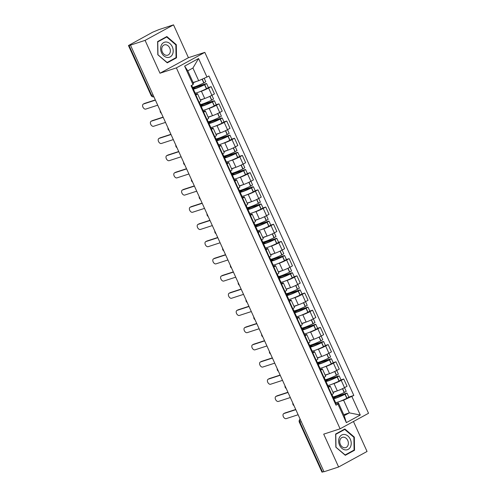 <?xml version="1.0" encoding="UTF-8"?>
<svg xmlns="http://www.w3.org/2000/svg" width="497" height="497" viewBox="0 0 497 497"><rect width="100%" height="100%" fill="white"/><g stroke="black" fill="none" stroke-linecap="round" stroke-linejoin="round"><path stroke-width="0.75" d="M173.528 24.85L145.087 40.375L130.469 45.14L323.988 471.759L338.612 466.994L323.709 434.142L340.097 428.805L368.538 413.28L204.814 52.359L188.431 57.702L173.528 24.85L158.91 29.615L152.672 32.193L128.462 45.531L129.021 45.432L151.672 95.368A2.429 1.876 71.9 0 0 153.908 96.822A2.429 2.429 0 0 1 151.113 95.467L153.051 94.921M338.612 466.994L367.053 451.469L353.46 421.506M145.087 40.375L159.991 73.227L176.379 67.884L340.097 428.805M130.469 45.14L129.021 45.432M323.92 471.603L321.988 472.15L299.337 422.214L299.89 422.115L322.541 472.051M332.947 392.263L337.326 390.835A5.591 0.509 -24.4 0 0 344.52 387.654L347.049 386.268L343.75 378.994L341.222 380.379A5.591 0.509 155.6 0 1 334.027 383.56L331.984 384.224M328.455 387.343L331.754 394.624A5.591 0.509 -24.4 0 0 333.462 393.413L330.163 386.138A5.591 0.509 155.6 0 1 328.455 387.343L328.02 387.585M331.754 394.624L331.319 394.86M341.01 379.888L343.75 378.994M328.026 386.647L328.89 386.368A5.591 0.509 155.6 0 1 330.163 386.138M328.393 385.399L327.579 385.66M325.144 375.067L329.53 373.638A5.591 0.509 -24.4 0 0 336.724 370.458L339.252 369.072L335.947 361.797L333.419 363.177A5.591 0.509 155.6 0 1 326.225 366.364L324.181 367.028M323.522 377.664L323.951 377.422A5.591 0.509 -24.4 0 0 325.665 376.217L322.367 368.942A5.591 0.509 155.6 0 1 320.652 370.147L320.217 370.383M333.214 362.692L335.947 361.797M320.223 369.451L321.087 369.172A5.591 0.509 155.6 0 1 322.367 368.942M320.59 368.196L319.776 368.463M317.341 357.871L321.727 356.442A5.591 0.509 -24.4 0 0 328.921 353.255L331.449 351.876L328.15 344.601L325.622 345.98A5.591 0.509 155.6 0 1 318.428 349.167L316.378 349.832M315.719 360.462L316.154 360.226A5.591 0.509 -24.4 0 0 317.863 359.02L314.564 351.746A5.591 0.509 155.6 0 1 312.849 352.951L312.42 353.187M325.411 345.496L328.15 344.601M312.42 352.255L313.284 351.969A5.591 0.509 155.6 0 1 314.564 351.746M312.793 351L311.973 351.267M309.544 340.675L313.924 339.246A5.591 0.509 -24.4 0 0 321.118 336.059L323.646 334.68L320.348 327.405L317.819 328.784A5.591 0.509 155.6 0 1 310.625 331.971L308.581 332.636M307.916 343.265L308.351 343.029A5.591 0.509 -24.4 0 0 310.06 341.824L306.761 334.549A5.591 0.509 155.6 0 1 305.052 335.755L304.618 335.991M317.608 328.3L320.348 327.405M304.624 335.059L305.481 334.773A5.591 0.509 155.6 0 1 306.761 334.549M304.99 333.804L304.176 334.071M301.741 323.479L306.121 322.05A5.591 0.509 -24.4 0 0 313.315 318.863L315.85 317.484L312.545 310.209L310.016 311.588A5.591 0.509 155.6 0 1 302.822 314.769L300.778 315.44M300.113 326.069L300.548 325.833A5.591 0.509 -24.4 0 0 302.263 324.628L298.958 317.347A5.591 0.509 155.6 0 1 297.249 318.558L296.815 318.794M309.811 311.097L312.545 310.209M296.821 317.856L297.684 317.577A5.591 0.509 155.6 0 1 298.958 317.347M297.187 316.608L296.374 316.875M293.938 306.276L298.324 304.847A5.591 0.509 -24.4 0 0 305.518 301.667L308.047 300.287L304.748 293.013L302.219 294.392A5.591 0.509 155.6 0 1 295.025 297.573L292.975 298.243M292.317 308.873L292.745 308.637A5.591 0.509 -24.4 0 0 294.46 307.426L291.161 300.151A5.591 0.509 155.6 0 1 289.447 301.362L289.012 301.598M302.008 293.901L304.748 293.013M289.018 300.66L289.881 300.381A5.591 0.509 155.6 0 1 291.161 300.151M289.391 299.411L288.571 299.679M286.135 289.08L290.521 287.651A5.591 0.509 -24.4 0 0 297.715 284.47L300.244 283.091L296.945 275.81L294.417 277.196A5.591 0.509 155.6 0 1 287.223 280.376L285.179 281.041M284.514 291.677L284.949 291.441A5.591 0.509 -24.4 0 0 286.657 290.229L283.358 282.955A5.591 0.509 155.6 0 1 281.65 284.166L281.215 284.402M294.205 276.705L296.945 275.81M281.215 283.464L282.079 283.184A5.591 0.509 155.6 0 1 283.358 282.955M281.588 282.215L280.774 282.482M278.339 271.884L282.718 270.455A5.591 0.509 -24.4 0 0 289.913 267.274L292.441 265.889L289.142 258.614L286.614 259.999A5.591 0.509 155.6 0 1 279.42 263.18L277.376 263.845M276.711 274.481L277.146 274.245A5.591 0.509 -24.4 0 0 278.86 273.033L275.555 265.758A5.591 0.509 155.6 0 1 273.847 266.964L273.412 267.2M286.409 259.509L289.142 258.614M273.418 266.268L274.282 265.988A5.591 0.509 155.6 0 1 275.555 265.758M273.785 265.019L272.971 265.28M270.536 254.688L274.922 253.259A5.591 0.509 -24.4 0 0 282.116 250.078L284.644 248.693L281.345 241.418L278.811 242.797A5.591 0.509 155.6 0 1 271.617 245.984L269.573 246.649M268.914 257.278L269.343 257.042A5.591 0.509 -24.4 0 0 271.058 255.837L267.759 248.562A5.591 0.509 155.6 0 1 266.044 249.767L265.609 250.003M278.606 242.312L281.345 241.418M265.615 249.072L266.479 248.792A5.591 0.509 155.6 0 1 267.759 248.562M265.988 247.817L265.168 248.084M262.733 237.491L267.119 236.063A5.591 0.509 -24.4 0 0 274.313 232.876L276.841 231.496L273.543 224.222L271.014 225.601A5.591 0.509 155.6 0 1 263.82 228.788L261.776 229.452M261.111 240.082L261.546 239.846A5.591 0.509 -24.4 0 0 263.255 238.641L259.956 231.366A5.591 0.509 155.6 0 1 258.241 232.571L257.813 232.807M270.803 225.116L273.543 224.222M257.813 231.875L258.676 231.59A5.591 0.509 155.6 0 1 259.956 231.366M258.185 230.62L257.371 230.888M254.936 220.295L259.316 218.866A5.591 0.509 -24.4 0 0 266.51 215.679L269.039 214.3L265.74 207.025L263.211 208.405A5.591 0.509 155.6 0 1 256.017 211.592L253.973 212.256M253.308 222.886L253.743 222.65A5.591 0.509 -24.4 0 0 255.458 221.445L252.153 214.17A5.591 0.509 155.6 0 1 250.445 215.375L250.01 215.611M263 207.92L265.74 207.025M250.016 214.679L250.879 214.393A5.591 0.509 155.6 0 1 252.153 214.17M250.382 213.424L249.569 213.691M247.133 203.099L251.519 201.67A5.591 0.509 -24.4 0 0 258.713 198.483L261.242 197.104L257.937 189.829L255.408 191.208A5.591 0.509 155.6 0 1 248.214 194.389L246.17 195.06M245.512 205.69L245.94 205.454A5.591 0.509 -24.4 0 0 247.655 204.248L244.356 196.967A5.591 0.509 155.6 0 1 242.642 198.179L242.207 198.415M255.203 190.718L257.937 189.829M242.213 197.477L243.076 197.197A5.591 0.509 155.6 0 1 244.356 196.967M242.586 196.228L241.766 196.495M239.33 185.897L243.716 184.468A5.591 0.509 -24.4 0 0 250.91 181.287L253.439 179.908L250.14 172.633L247.612 174.012A5.591 0.509 155.6 0 1 240.418 177.193L238.367 177.864M237.709 188.493L238.144 188.257A5.591 0.509 -24.4 0 0 239.852 187.046L236.553 179.771A5.591 0.509 155.6 0 1 234.839 180.983L234.41 181.219M247.4 173.521L250.14 172.633M234.41 180.281L235.274 180.001A5.591 0.509 155.6 0 1 236.553 179.771M234.783 179.032L233.963 179.299M231.534 168.7L235.913 167.272A5.591 0.509 -24.4 0 0 243.108 164.091L245.636 162.712L242.337 155.431L239.809 156.816A5.591 0.509 155.6 0 1 232.615 159.997L230.571 160.661M229.906 171.297L230.341 171.061A5.591 0.509 -24.4 0 0 232.056 169.85L228.75 162.575A5.591 0.509 155.6 0 1 227.042 163.786L226.607 164.022M239.597 156.325L242.337 155.431M226.613 163.084L227.477 162.805A5.591 0.509 155.6 0 1 228.75 162.575M226.98 161.836L226.166 162.103M223.731 151.504L228.117 150.075A5.591 0.509 -24.4 0 0 235.311 146.895L237.839 145.509L234.534 138.234L232.006 139.614A5.591 0.509 155.6 0 1 224.812 142.801L222.768 143.465M222.109 154.101L222.538 153.865A5.591 0.509 -24.4 0 0 224.253 152.654L220.954 145.379A5.591 0.509 155.6 0 1 219.239 146.584L218.804 146.82M231.801 139.129L234.534 138.234M218.81 145.888L219.674 145.609A5.591 0.509 155.6 0 1 220.954 145.379M219.183 144.639L218.363 144.9M215.928 134.308L220.314 132.879A5.591 0.509 -24.4 0 0 227.508 129.692L230.036 128.313L226.738 121.038L224.209 122.417A5.591 0.509 155.6 0 1 217.015 125.604L214.965 126.269M214.306 136.899L214.741 136.663A5.591 0.509 -24.4 0 0 216.45 135.457L213.151 128.183A5.591 0.509 155.6 0 1 211.436 129.388L211.008 129.624M223.998 121.933L226.738 121.038M211.008 128.692L211.871 128.406A5.591 0.509 155.6 0 1 213.151 128.183M211.38 127.437L210.56 127.704M208.131 117.112L212.511 115.683A5.591 0.509 -24.4 0 0 219.705 112.496L222.234 111.117L218.935 103.842L216.406 105.221A5.591 0.509 155.6 0 1 209.212 108.408L207.168 109.073M206.503 119.702L206.938 119.466A5.591 0.509 -24.4 0 0 208.647 118.261L205.348 110.986A5.591 0.509 155.6 0 1 203.64 112.192L203.205 112.428M216.195 104.737L218.935 103.842M203.211 111.496L204.074 111.21A5.591 0.509 155.6 0 1 205.348 110.986M203.577 110.241L202.764 110.508M200.328 99.916L204.714 98.487A5.591 0.509 -24.4 0 0 211.908 95.3L214.437 93.921L211.132 86.646L208.603 88.025A5.591 0.509 155.6 0 1 201.409 91.212L199.365 91.877M198.707 102.506L199.135 102.27A5.591 0.509 -24.4 0 0 200.85 101.065L197.551 93.79A5.591 0.509 155.6 0 1 195.837 94.995L195.402 95.231M208.398 87.54L211.132 86.646M195.408 94.293L196.272 94.014A5.591 0.509 155.6 0 1 197.551 93.79M195.775 93.045L194.961 93.312M343.756 414.678L349.341 412.858L343.595 400.184L339.78 401.421M336.196 402.595L335.376 402.862M335.823 403.844L338.451 402.986L344.204 415.666L349.341 412.858L360.282 415.032L346.353 422.636L337.954 404.117L338.451 402.986M193.084 82.533L198.676 80.713L192.923 68.033L187.785 70.841L193.532 83.521L193.035 84.645L191.084 85.714L336.003 405.179L337.954 404.117M193.035 84.645L184.629 66.126L198.564 58.522L206.963 77.047L198.676 80.713M343.595 400.184L353.827 395.45L208.914 75.979L206.963 77.047M351.882 396.513L360.282 415.032M204.814 52.359L176.379 67.884M335.637 434.03L335.842 447.188L345.291 455.308L354.529 450.263L354.324 437.105L344.875 428.986L335.637 434.03M188.431 57.702L159.991 73.227M157.617 41.58L157.822 54.745L167.265 62.858L176.503 57.814L176.298 44.655L166.855 36.542L157.617 41.58M348.813 397.084L353.827 395.45M346.353 422.636L344.204 415.666M192.923 68.033L198.564 58.522M187.785 70.841L184.629 66.126M353.833 437.261L354.324 437.105M352.503 450.922L354.529 450.263M175.814 44.817L176.298 44.655M174.484 58.472L176.503 57.814M284.601 413.175A2.796 1.758 61.4 0 1 284.775 413.057A2.796 1.758 61.4 0 1 284.961 412.976L283.886 413.566A2.796 1.758 -118.6 0 0 283.694 413.647A2.796 1.758 -118.6 0 0 283.414 416.797A2.796 1.758 -118.6 0 0 286.185 418.636L298.125 414.746M333.785 400.296A9.238 0.839 -24.4 0 0 334.046 399.917A9.238 0.839 -24.4 0 0 333.586 399.861M334.046 399.917L335.866 403.943A9.238 0.839 155.6 0 1 335.612 404.322M333.052 398.675L333.723 398.451A9.238 0.839 -24.4 0 0 333.717 398.544A9.238 0.839 -24.4 0 0 345.017 394.295L347.005 393.096L346.303 393.22L333.462 397.407L333.214 396.854M347.005 393.096L348.832 397.122L346.844 398.314A9.238 0.839 155.6 0 1 335.543 402.57L333.717 398.544M344.533 387.648L346.204 391.332L344.222 392.531A9.238 0.839 155.6 0 1 332.915 396.78L331.903 394.537M333.071 397.774L345.222 393.81L344.527 394.369A7.66 0.696 155.6 0 1 335.158 397.892A7.66 0.696 155.6 0 1 335.214 397.73L335.32 397.954M295.827 409.671L283.886 413.566M331.661 394.668L333.245 398.153A9.238 0.839 155.6 0 1 332.99 398.532M337.003 390.94A9.238 0.839 155.6 0 1 333.021 392.437M335.214 397.73L333.114 398.414M295.734 409.466L284.961 412.976M333.015 397.65L333.462 397.407M350.447 446.927A7.902 6.101 71.9 0 0 347.975 436.062A7.902 6.101 71.9 0 0 339.426 437.459A7.902 6.101 71.9 0 0 341.893 448.325A7.902 6.101 71.9 0 0 350.447 446.927M347.838 445.716A5.411 4.175 71.9 0 0 347.266 439.572A5.411 4.175 71.9 0 0 342.39 437.335A5.411 4.175 71.9 0 0 340.296 439.236A5.411 4.175 71.9 0 0 340.861 445.38A5.411 4.175 71.9 0 0 345.744 447.617A5.411 4.175 71.9 0 0 347.838 445.716M335.984 447.083L335.786 434.328L344.738 429.445L353.889 437.31L354.088 450.058L345.135 454.941L335.842 447.126M343.005 430.004L344.738 429.445M172.422 54.484A7.902 6.101 71.9 0 0 169.955 43.618A7.902 6.101 71.9 0 0 161.401 45.01A7.902 6.101 71.9 0 0 163.873 55.875A7.902 6.101 71.9 0 0 172.422 54.484M169.819 53.272A5.411 4.175 71.9 0 0 169.247 47.122A5.411 4.175 71.9 0 0 164.37 44.885A5.411 4.175 71.9 0 0 162.27 46.786A5.411 4.175 71.9 0 0 162.842 52.937A5.411 4.175 71.9 0 0 167.719 55.173A5.411 4.175 71.9 0 0 169.819 53.272M157.959 54.633L157.76 41.885L166.712 36.995L175.863 44.86L176.062 57.609L167.11 62.498L157.822 54.676M164.985 37.561L166.712 36.995M276.804 395.979A2.796 1.758 61.4 0 1 276.972 395.861A2.796 1.758 61.4 0 1 277.164 395.78L276.083 396.37A2.796 1.758 -118.6 0 0 275.897 396.451A2.796 1.758 -118.6 0 0 275.618 399.6A2.796 1.758 -118.6 0 0 278.388 401.439L290.329 397.544M325.989 383.1A9.238 0.839 -24.4 0 0 326.243 382.721A9.238 0.839 -24.4 0 0 325.79 382.665M326.243 382.721L328.07 386.747A9.238 0.839 155.6 0 1 327.815 387.126M325.249 381.472L325.92 381.255A9.238 0.839 -24.4 0 0 325.92 381.348A9.238 0.839 -24.4 0 0 337.221 377.099L339.202 375.9L338.5 376.024L325.659 380.211L325.411 379.658M339.202 375.9L341.029 379.925L339.041 381.118A9.238 0.839 155.6 0 1 327.74 385.368L325.92 381.348M333.419 363.177L338.401 374.135L336.419 375.334A9.238 0.839 155.6 0 1 325.119 379.584L324.1 377.341M325.268 380.578L337.426 376.614L336.724 377.173A7.66 0.696 155.6 0 1 327.355 380.696A7.66 0.696 155.6 0 1 327.417 380.534L327.517 380.758M288.024 392.475L276.083 396.37M323.864 377.471L325.442 380.957A9.238 0.839 155.6 0 1 325.187 381.336M329.2 373.744A9.238 0.839 155.6 0 1 325.224 375.241M327.417 380.534L325.311 381.218M287.931 392.27L277.164 395.78M325.212 380.453L325.659 380.211M269.001 378.776A2.796 1.758 61.4 0 1 269.175 378.664A2.796 1.758 61.4 0 1 269.362 378.584L268.287 379.174A2.796 1.758 -118.6 0 0 268.094 379.254A2.796 1.758 -118.6 0 0 267.815 382.404A2.796 1.758 -118.6 0 0 270.585 384.243L282.526 380.348M318.186 365.904A9.238 0.839 -24.4 0 0 318.44 365.525A9.238 0.839 -24.4 0 0 317.987 365.463M318.44 365.525L320.267 369.544A9.238 0.839 155.6 0 1 320.012 369.93M317.446 364.276L318.123 364.059A9.238 0.839 -24.4 0 0 318.117 364.152A9.238 0.839 -24.4 0 0 329.418 359.896L331.4 358.704L330.704 358.828L317.863 363.015L317.608 362.462M331.4 358.704L333.226 362.729L331.244 363.922A9.238 0.839 155.6 0 1 319.944 368.171L318.117 364.152M325.622 345.98L330.604 356.939L328.616 358.138A9.238 0.839 155.6 0 1 317.316 362.388L316.297 360.145M317.471 363.375L329.623 359.418L328.921 359.971A7.66 0.696 155.6 0 1 319.552 363.5A7.66 0.696 155.6 0 1 319.614 363.332L319.714 363.562M280.227 375.278L268.287 379.174M316.061 360.275L317.639 363.761A9.238 0.839 155.6 0 1 317.384 364.139M321.404 356.548A9.238 0.839 155.6 0 1 317.421 358.045M319.614 363.332L317.515 364.021M280.134 375.073L269.362 378.584M317.415 363.257L317.863 363.015M261.198 361.58A2.796 1.758 61.4 0 1 261.372 361.468A2.796 1.758 61.4 0 1 261.559 361.387L260.484 361.971A2.796 1.758 -118.6 0 0 260.291 362.058A2.796 1.758 -118.6 0 0 260.012 365.208A2.796 1.758 -118.6 0 0 262.783 367.047L274.723 363.152M310.383 348.708A9.238 0.839 -24.4 0 0 310.644 348.329A9.238 0.839 -24.4 0 0 310.184 348.267M310.644 348.329L312.464 352.348A9.238 0.839 155.6 0 1 312.209 352.733M309.65 347.08L310.321 346.863A9.238 0.839 -24.4 0 0 310.314 346.949A9.238 0.839 -24.4 0 0 321.615 342.7L323.603 341.507L322.901 341.632L310.06 345.819L309.811 345.26M323.603 341.507L325.429 345.527L323.441 346.726A9.238 0.839 155.6 0 1 312.141 350.975L310.314 346.949M317.819 328.784L322.801 339.743L320.813 340.936A9.238 0.839 155.6 0 1 309.513 345.191L308.5 342.949M309.668 346.179L321.82 342.222L321.124 342.775A7.66 0.696 155.6 0 1 311.756 346.297A7.66 0.696 155.6 0 1 311.812 346.136L311.917 346.359M272.424 358.082L260.484 361.971M308.258 343.079L309.842 346.564A9.238 0.839 155.6 0 1 309.588 346.943M313.601 339.352A9.238 0.839 155.6 0 1 309.619 340.849M311.812 346.136L309.712 346.825M272.331 357.877L261.559 361.387M309.612 346.061L310.06 345.819M253.402 344.384A2.796 1.758 61.4 0 1 253.569 344.272A2.796 1.758 61.4 0 1 253.762 344.191L252.681 344.775A2.796 1.758 -118.6 0 0 252.495 344.856A2.796 1.758 -118.6 0 0 252.215 348.012A2.796 1.758 -118.6 0 0 254.98 349.845L266.92 345.955M302.586 331.511A9.238 0.839 -24.4 0 0 302.841 331.132A9.238 0.839 -24.4 0 0 302.387 331.07M302.841 331.132L304.667 335.152A9.238 0.839 155.6 0 1 304.406 335.531M301.847 329.884L302.518 329.666A9.238 0.839 -24.4 0 0 302.511 329.753A9.238 0.839 -24.4 0 0 313.818 325.504L315.8 324.311L315.098 324.435L302.257 328.616L302.008 328.063M315.8 324.311L317.626 328.331L315.638 329.53A9.238 0.839 155.6 0 1 304.338 333.779L302.511 329.753M310.016 311.588L314.999 322.547L313.017 323.74A9.238 0.839 155.6 0 1 301.716 327.989L300.697 325.752M301.865 328.983L314.023 325.019L313.321 325.578A7.66 0.696 155.6 0 1 303.953 329.101A7.66 0.696 155.6 0 1 304.015 328.939L304.114 329.163M264.621 340.886L252.681 344.775M300.461 325.883L302.039 329.368A9.238 0.839 155.6 0 1 301.785 329.747M305.798 322.155A9.238 0.839 155.6 0 1 301.816 323.653M304.015 328.939L301.909 329.623M264.528 340.675L253.762 344.191M301.809 328.865L302.257 328.616M245.599 327.188A2.796 1.758 61.4 0 1 245.773 327.076A2.796 1.758 61.4 0 1 245.959 326.989L244.878 327.579A2.796 1.758 -118.6 0 0 244.692 327.66A2.796 1.758 -118.6 0 0 244.412 330.816A2.796 1.758 -118.6 0 0 247.183 332.648L259.123 328.759M294.783 314.315A9.238 0.839 -24.4 0 0 295.038 313.93A9.238 0.839 -24.4 0 0 294.584 313.874M295.038 313.93L296.864 317.956A9.238 0.839 155.6 0 1 296.61 318.335M294.044 312.688L294.721 312.464A9.238 0.839 -24.4 0 0 294.715 312.557A9.238 0.839 -24.4 0 0 306.015 308.308L307.997 307.109L307.295 307.239L294.46 311.42L294.205 310.867M307.997 307.109L309.824 311.134L307.842 312.333A9.238 0.839 155.6 0 1 296.541 316.583L294.715 312.557M305.525 301.66L307.202 305.344L305.214 306.543A9.238 0.839 155.6 0 1 293.913 310.793L292.895 308.556M294.062 311.787L306.22 307.823L305.518 308.382A7.66 0.696 155.6 0 1 296.15 311.905A7.66 0.696 155.6 0 1 296.212 311.743L296.311 311.967M256.825 323.69L244.878 327.579M292.658 308.687L294.236 312.166A9.238 0.839 155.6 0 1 293.982 312.551M298.001 304.953A9.238 0.839 155.6 0 1 294.019 306.45M296.212 311.743L294.112 312.427M256.725 323.479L245.959 326.989M294.013 311.669L294.46 311.42M237.796 309.991A2.796 1.758 61.4 0 1 237.97 309.873A2.796 1.758 61.4 0 1 238.156 309.793L237.081 310.383A2.796 1.758 -118.6 0 0 236.889 310.463A2.796 1.758 -118.6 0 0 236.609 313.613A2.796 1.758 -118.6 0 0 239.38 315.452L251.32 311.563M286.98 297.113A9.238 0.839 -24.4 0 0 287.235 296.734A9.238 0.839 -24.4 0 0 286.781 296.678M287.235 296.734L289.061 300.76A9.238 0.839 155.6 0 1 288.807 301.139M286.247 295.491L286.918 295.268A9.238 0.839 -24.4 0 0 286.912 295.361A9.238 0.839 -24.4 0 0 298.212 291.112L300.2 289.913L299.498 290.037L286.657 294.224L286.402 293.671M300.2 289.913L302.021 293.938L300.039 295.137A9.238 0.839 155.6 0 1 288.738 299.387L286.912 295.361M297.728 284.464L299.399 288.148L297.411 289.347A9.238 0.839 155.6 0 1 286.11 293.597L285.098 291.36M286.266 294.591L298.417 290.627L297.722 291.186A7.66 0.696 155.6 0 1 288.353 294.709A7.66 0.696 155.6 0 1 288.409 294.547L288.515 294.771M249.022 306.487L237.081 310.383M284.856 291.49L286.44 294.969A9.238 0.839 155.6 0 1 286.185 295.355M290.198 287.757A9.238 0.839 155.6 0 1 286.216 289.254M288.409 294.547L286.309 295.23M248.929 306.282L238.156 309.793M286.21 294.466L286.657 294.224M229.999 292.795A2.796 1.758 61.4 0 1 230.167 292.677A2.796 1.758 61.4 0 1 230.359 292.596L229.279 293.187A2.796 1.758 -118.6 0 0 229.092 293.267A2.796 1.758 -118.6 0 0 228.806 296.417A2.796 1.758 -118.6 0 0 231.577 298.256L243.518 294.367M279.184 279.917A9.238 0.839 -24.4 0 0 279.438 279.538A9.238 0.839 -24.4 0 0 278.985 279.482M279.438 279.538L281.265 283.563A9.238 0.839 155.6 0 1 281.004 283.942M278.444 278.295L279.115 278.072A9.238 0.839 -24.4 0 0 279.109 278.165A9.238 0.839 -24.4 0 0 290.416 273.915L292.398 272.716L291.696 272.841L278.854 277.028L278.606 276.475M292.398 272.716L294.224 276.742L292.236 277.935A9.238 0.839 155.6 0 1 280.935 282.19L279.109 278.165M289.925 267.268L291.596 270.952L289.614 272.151A9.238 0.839 155.6 0 1 278.314 276.4L277.295 274.158M278.463 277.394L290.621 273.431L289.919 273.99A7.66 0.696 155.6 0 1 280.55 277.512A7.66 0.696 155.6 0 1 280.612 277.351L280.712 277.575M241.219 289.291L229.279 293.187M277.059 274.288L278.637 277.773A9.238 0.839 155.6 0 1 278.382 278.152M282.395 270.561A9.238 0.839 155.6 0 1 278.413 272.058M280.612 277.351L278.506 278.034M241.126 289.086L230.359 292.596M278.407 277.27L278.854 277.028M222.196 275.599A2.796 1.758 61.4 0 1 222.364 275.481A2.796 1.758 61.4 0 1 222.557 275.4L221.476 275.99A2.796 1.758 -118.6 0 0 221.289 276.071A2.796 1.758 -118.6 0 0 221.01 279.221A2.796 1.758 -118.6 0 0 223.78 281.06L235.721 277.164M271.381 262.72A9.238 0.839 -24.4 0 0 271.635 262.341A9.238 0.839 -24.4 0 0 271.182 262.286M271.635 262.341L273.462 266.367A9.238 0.839 155.6 0 1 273.207 266.746M270.641 261.093L271.319 260.875A9.238 0.839 -24.4 0 0 271.312 260.968A9.238 0.839 -24.4 0 0 282.613 256.719L284.595 255.52L283.893 255.644L271.058 259.832L270.803 259.279M284.595 255.52L286.421 259.546L284.439 260.739A9.238 0.839 155.6 0 1 273.139 264.988L271.312 260.968M278.811 242.797L283.799 253.756L281.811 254.955A9.238 0.839 155.6 0 1 270.511 259.204L269.492 256.961M270.66 260.198L282.818 256.235L282.116 256.794A7.66 0.696 155.6 0 1 272.747 260.316A7.66 0.696 155.6 0 1 272.81 260.155L272.909 260.378M233.416 272.095L221.476 275.99M269.256 257.092L270.834 260.577A9.238 0.839 155.6 0 1 270.579 260.956M274.599 253.364A9.238 0.839 155.6 0 1 270.616 254.862M272.81 260.155L270.71 260.838M233.323 271.89L222.557 275.4M270.61 260.074L271.058 259.832M214.393 258.397A2.796 1.758 61.4 0 1 214.567 258.285A2.796 1.758 61.4 0 1 214.754 258.204L213.679 258.794A2.796 1.758 -118.6 0 0 213.486 258.875A2.796 1.758 -118.6 0 0 213.207 262.025A2.796 1.758 -118.6 0 0 215.978 263.864L227.918 259.968M263.578 245.524A9.238 0.839 -24.4 0 0 263.832 245.145A9.238 0.839 -24.4 0 0 263.379 245.083M263.832 245.145L265.659 249.165A9.238 0.839 155.6 0 1 265.404 249.55M262.838 243.897L263.516 243.679A9.238 0.839 -24.4 0 0 263.509 243.772A9.238 0.839 -24.4 0 0 274.81 239.517L276.798 238.324L276.096 238.448L263.255 242.635L263 242.082M276.798 238.324L278.618 242.343L276.636 243.542A9.238 0.839 155.6 0 1 265.336 247.792L263.509 243.772M271.014 225.601L275.997 236.56L274.009 237.759A9.238 0.839 155.6 0 1 262.708 242.008L261.695 239.765M262.863 242.996L275.015 239.038L274.319 239.591A7.66 0.696 155.6 0 1 264.951 243.12A7.66 0.696 155.6 0 1 265.007 242.952L265.112 243.182M225.619 254.899L213.679 258.794M261.453 239.896L263.037 243.381A9.238 0.839 155.6 0 1 262.776 243.76M266.796 236.168A9.238 0.839 155.6 0 1 262.814 237.665M265.007 242.952L262.907 243.642M225.526 254.694L214.754 258.204M262.807 242.878L263.255 242.635M206.597 241.2A2.796 1.758 61.4 0 1 206.764 241.088A2.796 1.758 61.4 0 1 206.957 241.008L205.876 241.592A2.796 1.758 -118.6 0 0 205.69 241.672A2.796 1.758 -118.6 0 0 205.404 244.828A2.796 1.758 -118.6 0 0 208.175 246.667L220.115 242.772M255.781 228.328A9.238 0.839 -24.4 0 0 256.036 227.949A9.238 0.839 -24.4 0 0 255.582 227.887M256.036 227.949L257.862 231.969A9.238 0.839 155.6 0 1 257.601 232.354M255.042 226.7L255.713 226.483A9.238 0.839 -24.4 0 0 255.707 226.57A9.238 0.839 -24.4 0 0 267.007 222.321L268.995 221.128L268.293 221.252L255.452 225.439L255.203 224.88M268.995 221.128L270.822 225.147L268.834 226.346A9.238 0.839 155.6 0 1 257.533 230.596L255.707 226.57M263.211 208.405L268.194 219.363L266.212 220.556A9.238 0.839 155.6 0 1 254.911 224.812L253.892 222.569M255.06 225.8L267.218 221.842L266.516 222.395A7.66 0.696 155.6 0 1 257.148 225.918A7.66 0.696 155.6 0 1 257.21 225.756L257.309 225.98M217.816 237.703L205.876 241.592M253.656 222.699L255.234 226.185A9.238 0.839 155.6 0 1 254.98 226.564M258.993 218.972A9.238 0.839 155.6 0 1 255.011 220.469M257.21 225.756L255.104 226.446M217.723 237.498L206.957 241.008M255.004 225.681L255.452 225.439M198.794 224.004A2.796 1.758 61.4 0 1 198.962 223.892A2.796 1.758 61.4 0 1 199.154 223.812L198.073 224.395A2.796 1.758 -118.6 0 0 197.887 224.476A2.796 1.758 -118.6 0 0 197.607 227.632A2.796 1.758 -118.6 0 0 200.378 229.465L212.318 225.576M247.978 211.132A9.238 0.839 -24.4 0 0 248.233 210.747A9.238 0.839 -24.4 0 0 247.779 210.691M248.233 210.747L250.059 214.772A9.238 0.839 155.6 0 1 249.805 215.151M247.239 209.504L247.916 209.287A9.238 0.839 -24.4 0 0 247.91 209.374A9.238 0.839 -24.4 0 0 259.21 205.124L261.192 203.932L260.49 204.056L247.649 208.237L247.4 207.684M261.192 203.932L263.019 207.951L261.037 209.15A9.238 0.839 155.6 0 1 249.73 213.399L247.91 209.374M255.408 191.208L260.391 202.167L258.409 203.36A9.238 0.839 155.6 0 1 247.108 207.609L246.09 205.373M247.257 208.603L259.415 204.64L258.713 205.199A7.66 0.696 155.6 0 1 249.345 208.721A7.66 0.696 155.6 0 1 249.407 208.56L249.506 208.783M210.014 220.506L198.073 224.395M245.853 205.503L247.431 208.988A9.238 0.839 155.6 0 1 247.177 209.367M251.196 201.776A9.238 0.839 155.6 0 1 247.214 203.273M249.407 208.56L247.307 209.243M209.92 220.295L199.154 223.812M247.208 208.485L247.649 208.237M190.991 206.808A2.796 1.758 61.4 0 1 191.165 206.69A2.796 1.758 61.4 0 1 191.351 206.609L190.276 207.199A2.796 1.758 -118.6 0 0 190.084 207.28A2.796 1.758 -118.6 0 0 189.804 210.436A2.796 1.758 -118.6 0 0 192.575 212.269L204.515 208.38M240.175 193.936A9.238 0.839 -24.4 0 0 240.43 193.55A9.238 0.839 -24.4 0 0 239.976 193.495M240.43 193.55L242.256 197.576A9.238 0.839 155.6 0 1 242.002 197.955M239.436 192.308L240.113 192.084A9.238 0.839 -24.4 0 0 240.107 192.177A9.238 0.839 -24.4 0 0 251.407 187.928L253.395 186.729L252.693 186.86L239.852 191.041L239.597 190.488M253.395 186.729L255.216 190.755L253.234 191.954A9.238 0.839 155.6 0 1 241.933 196.203L240.107 192.177M247.612 174.012L252.594 184.965L250.606 186.164A9.238 0.839 155.6 0 1 239.305 190.413L238.293 188.177M239.461 191.407L251.612 187.444L250.917 188.003A7.66 0.696 155.6 0 1 241.548 191.525A7.66 0.696 155.6 0 1 241.604 191.364L241.71 191.587M202.217 203.31L190.276 207.199M238.051 188.307L239.635 191.786A9.238 0.839 155.6 0 1 239.374 192.171M243.393 184.573A9.238 0.839 155.6 0 1 239.411 186.071M241.604 191.364L239.504 192.047M202.124 203.099L191.351 206.609M239.405 191.289L239.852 191.041M183.188 189.612A2.796 1.758 61.4 0 1 183.362 189.494A2.796 1.758 61.4 0 1 183.548 189.413L182.474 190.003A2.796 1.758 -118.6 0 0 182.287 190.084A2.796 1.758 -118.6 0 0 182.001 193.234A2.796 1.758 -118.6 0 0 184.772 195.072L196.713 191.183M232.372 176.733A9.238 0.839 -24.4 0 0 232.633 176.354A9.238 0.839 -24.4 0 0 232.174 176.298M232.633 176.354L234.454 180.38A9.238 0.839 155.6 0 1 234.199 180.759M231.639 175.112L232.31 174.888A9.238 0.839 -24.4 0 0 232.304 174.981A9.238 0.839 -24.4 0 0 243.605 170.732L245.593 169.533L244.891 169.657L232.049 173.844L231.801 173.291M245.593 169.533L247.419 173.559L245.431 174.758A9.238 0.839 155.6 0 1 234.13 179.007L232.304 174.981M243.12 164.085L244.791 167.769L242.809 168.968A9.238 0.839 155.6 0 1 231.503 173.217L230.49 170.98M231.658 174.211L243.81 170.247L243.114 170.806A7.66 0.696 155.6 0 1 233.745 174.329A7.66 0.696 155.6 0 1 233.801 174.167L233.907 174.391M194.414 186.108L182.474 190.003M230.254 171.111L231.832 174.59A9.238 0.839 155.6 0 1 231.577 174.975M235.59 167.377A9.238 0.839 155.6 0 1 231.608 168.874M233.801 174.167L231.701 174.851M194.321 185.903L183.548 189.413M231.602 174.087L232.049 173.844M175.391 172.416A2.796 1.758 61.4 0 1 175.559 172.297A2.796 1.758 61.4 0 1 175.752 172.217L174.671 172.807A2.796 1.758 -118.6 0 0 174.484 172.888A2.796 1.758 -118.6 0 0 174.205 176.037A2.796 1.758 -118.6 0 0 176.975 177.876L188.916 173.981M224.576 159.537A9.238 0.839 -24.4 0 0 224.83 159.158A9.238 0.839 -24.4 0 0 224.377 159.102M224.83 159.158L226.657 163.184A9.238 0.839 155.6 0 1 226.402 163.563M223.836 157.916L224.514 157.692A9.238 0.839 -24.4 0 0 224.507 157.785A9.238 0.839 -24.4 0 0 235.808 153.536L237.79 152.337L237.088 152.461L224.246 156.648L223.998 156.095M237.79 152.337L239.616 156.362L237.634 157.555A9.238 0.839 155.6 0 1 226.328 161.811L224.507 157.785M235.317 146.888L236.988 150.572L235.006 151.771A9.238 0.839 155.6 0 1 223.706 156.021L222.687 153.778M223.855 157.015L236.013 153.051L235.311 153.61A7.66 0.696 155.6 0 1 225.942 157.133A7.66 0.696 155.6 0 1 226.005 156.971L226.104 157.195M186.611 168.912L174.671 172.807M222.451 153.908L224.029 157.394A9.238 0.839 155.6 0 1 223.774 157.773M227.788 150.181A9.238 0.839 155.6 0 1 223.812 151.678M226.005 156.971L223.898 157.655M186.518 168.707L175.752 172.217M223.799 156.89L224.246 156.648M167.588 155.219A2.796 1.758 61.4 0 1 167.762 155.101A2.796 1.758 61.4 0 1 167.949 155.021L166.874 155.611A2.796 1.758 -118.6 0 0 166.681 155.691A2.796 1.758 -118.6 0 0 166.402 158.841A2.796 1.758 -118.6 0 0 169.173 160.68L181.113 156.785M216.773 142.341A9.238 0.839 -24.4 0 0 217.027 141.962A9.238 0.839 -24.4 0 0 216.574 141.906M217.027 141.962L218.854 145.988A9.238 0.839 155.6 0 1 218.599 146.367M216.033 140.713L216.711 140.496A9.238 0.839 -24.4 0 0 216.704 140.589A9.238 0.839 -24.4 0 0 228.005 136.34L229.987 135.141L229.291 135.265L216.45 139.452L216.195 138.899M229.987 135.141L231.813 139.166L229.831 140.359A9.238 0.839 155.6 0 1 218.531 144.608L216.704 140.589M227.52 129.692L229.192 133.376L227.204 134.575A9.238 0.839 155.6 0 1 215.903 138.825L214.89 136.582M216.058 139.819L228.21 135.855L227.508 136.414A7.66 0.696 155.6 0 1 218.146 139.937A7.66 0.696 155.6 0 1 218.202 139.775L218.301 139.999M178.814 151.715L166.874 155.611M214.648 136.712L216.232 140.197A9.238 0.839 155.6 0 1 215.971 140.576M219.991 132.985A9.238 0.839 155.6 0 1 216.009 134.482M218.202 139.775L216.102 140.458M178.721 151.51L167.949 155.021M216.002 139.694L216.45 139.452M159.785 138.017A2.796 1.758 61.4 0 1 159.959 137.905A2.796 1.758 61.4 0 1 160.146 137.824L159.071 138.408A2.796 1.758 -118.6 0 0 158.878 138.495A2.796 1.758 -118.6 0 0 158.599 141.645A2.796 1.758 -118.6 0 0 161.37 143.484L173.31 139.589M208.97 125.145A9.238 0.839 -24.4 0 0 209.231 124.766A9.238 0.839 -24.4 0 0 208.771 124.704M209.231 124.766L211.051 128.785A9.238 0.839 155.6 0 1 210.796 129.17M208.237 123.517L208.908 123.299A9.238 0.839 -24.4 0 0 208.902 123.393A9.238 0.839 -24.4 0 0 220.202 119.137L222.19 117.944L221.488 118.069L208.647 122.256L208.398 121.703M222.19 117.944L224.017 121.964L222.029 123.163A9.238 0.839 155.6 0 1 210.728 127.412L208.902 123.393M219.717 112.49L221.389 116.18L219.407 117.373A9.238 0.839 155.6 0 1 208.1 121.628L207.087 119.386M208.255 122.616L220.407 118.659L219.711 119.212A7.66 0.696 155.6 0 1 210.343 122.734A7.66 0.696 155.6 0 1 210.399 122.573L210.504 122.796M171.011 134.519L159.071 138.408M206.845 119.516L208.429 123.001A9.238 0.839 155.6 0 1 208.175 123.38M212.188 115.789A9.238 0.839 155.6 0 1 208.206 117.286M210.399 122.573L208.299 123.262M170.918 134.314L160.146 137.824M208.2 122.498L208.647 122.256M151.989 120.821A2.796 1.758 61.4 0 1 152.157 120.709A2.796 1.758 61.4 0 1 152.349 120.628L151.268 121.212A2.796 1.758 -118.6 0 0 151.082 121.293A2.796 1.758 -118.6 0 0 150.802 124.449A2.796 1.758 -118.6 0 0 153.573 126.288L165.513 122.392M201.173 107.948A9.238 0.839 -24.4 0 0 201.428 107.569A9.238 0.839 -24.4 0 0 200.974 107.507M201.428 107.569L203.254 111.589A9.238 0.839 155.6 0 1 203 111.974M200.434 106.321L201.105 106.103A9.238 0.839 -24.4 0 0 201.105 106.19A9.238 0.839 -24.4 0 0 212.405 101.941L214.387 100.748L213.685 100.872L200.844 105.06L200.595 104.5M214.387 100.748L216.214 104.768L214.226 105.967A9.238 0.839 155.6 0 1 202.925 110.216L201.105 106.19M208.603 88.025L213.586 98.984L211.604 100.177A9.238 0.839 155.6 0 1 200.303 104.432L199.285 102.189M200.453 105.42L212.61 101.456L211.908 102.015A7.66 0.696 155.6 0 1 202.54 105.538A7.66 0.696 155.6 0 1 202.602 105.376L202.701 105.6M163.209 117.323L151.268 121.212M199.048 102.32L200.626 105.805A9.238 0.839 155.6 0 1 200.372 106.184M204.385 98.592A9.238 0.839 155.6 0 1 200.409 100.09M202.602 105.376L200.496 106.066M163.115 117.118L152.349 120.628M200.397 105.302L200.844 105.06M144.186 103.624A2.796 1.758 61.4 0 1 144.36 103.513A2.796 1.758 61.4 0 1 144.546 103.426L143.471 104.016A2.796 1.758 -118.6 0 0 143.279 104.097A2.796 1.758 -118.6 0 0 142.999 107.253A2.796 1.758 -118.6 0 0 145.77 109.085L157.711 105.196M193.37 90.752A9.238 0.839 -24.4 0 0 193.625 90.367A9.238 0.839 -24.4 0 0 193.171 90.311M193.625 90.367L195.451 94.393A9.238 0.839 155.6 0 1 195.197 94.772M192.631 89.125L193.308 88.907A9.238 0.839 -24.4 0 0 193.302 88.994A9.238 0.839 -24.4 0 0 204.602 84.745L206.584 83.546L205.888 83.676L193.047 87.857L192.793 87.304M206.584 83.546L208.411 87.571L206.429 88.77A9.238 0.839 155.6 0 1 195.128 93.02L193.302 88.994M204.192 78.271L205.789 81.788L203.801 82.98A9.238 0.839 155.6 0 1 192.501 87.23L191.668 85.391M192.656 88.224L204.807 84.26L204.105 84.819A7.66 0.696 155.6 0 1 194.737 88.342A7.66 0.696 155.6 0 1 194.799 88.18L194.899 88.404M155.412 100.127L143.471 104.016M191.426 85.521L192.824 88.609A9.238 0.839 155.6 0 1 192.569 88.988M196.588 81.396A9.238 0.839 155.6 0 1 193.165 82.707M194.799 88.18L192.699 88.864M155.319 99.916L144.546 103.426M192.6 88.106L193.047 87.857M201.409 91.212L204.714 98.487M209.212 108.408L212.511 115.683M217.015 125.604L220.314 132.879M224.812 142.801L228.117 150.075M232.615 159.997L235.913 167.272M240.418 177.193L243.716 184.468M248.214 194.389L251.519 201.67M256.017 211.592L259.316 218.866M263.82 228.788L267.119 236.063M271.617 245.984L274.922 253.259M279.42 263.18L282.718 270.455M287.223 280.376L290.521 287.651M295.025 297.573L298.324 304.847M302.822 314.769L306.121 322.05M310.625 331.971L313.924 339.246M318.428 349.167L321.727 356.442M326.225 366.364L329.53 373.638M334.027 383.56L337.326 390.835M203.64 112.192L206.938 119.466M211.436 129.388L214.741 136.663M219.239 146.584L222.538 153.865M227.042 163.786L230.341 171.061M234.839 180.983L238.144 188.257M242.642 198.179L245.94 205.454M250.445 215.375L253.743 222.65M258.241 232.571L261.546 239.846M266.044 249.767L269.343 257.042M273.847 266.964L277.146 274.245M281.65 284.166L284.949 291.441M289.447 301.362L292.745 308.637M297.249 318.558L300.548 325.833M305.052 335.755L308.351 343.029M312.849 352.951L316.154 360.226M320.652 370.147L323.951 377.422M195.837 94.995L199.135 102.27M216.406 105.221L219.705 112.496M224.209 122.417L227.508 129.692M232.006 139.614L235.311 146.895M239.809 156.816L243.108 164.091M286.614 259.999L289.913 267.274M294.417 277.196L297.715 284.47M302.219 294.392L305.518 301.667M341.222 380.379L344.52 387.654M300.182 419.282A2.429 1.876 71.9 0 0 299.89 422.115L301.269 421.667M345.017 394.295L346.844 398.314M345.166 394.22L346.993 398.246M342.626 388.617L344.371 392.456M342.476 388.691L344.222 392.531M337.221 377.099L339.041 381.118M337.37 377.024L339.19 381.05M334.829 371.421L336.568 375.26M334.68 371.495L336.419 375.334M329.418 359.896L331.244 363.922M329.567 359.828L331.393 363.847M327.026 354.224L328.766 358.064M326.877 354.299L328.616 358.138M321.615 342.7L323.441 346.726M321.764 342.632L323.59 346.651M319.223 337.028L320.969 340.867M319.074 337.096L320.813 340.936M313.818 325.504L315.638 329.53M313.967 325.429L315.788 329.455M311.426 319.832L313.166 323.665M311.271 319.9L313.017 323.74M306.015 308.308L307.842 312.333M306.164 308.233L307.991 312.259M303.624 302.636L305.363 306.469M303.474 302.704L305.214 306.543M298.212 291.112L300.039 295.137M298.362 291.037L300.188 295.063M295.821 285.433L297.56 289.273M295.672 285.508L297.411 289.347M290.416 273.915L292.236 277.935M290.565 273.841L292.385 277.866M288.024 268.237L289.763 272.076M287.869 268.312L289.614 272.151M282.613 256.719L284.439 260.739M282.762 256.645L284.588 260.664M280.221 251.041L281.961 254.88M280.072 251.115L281.811 254.955M274.81 239.517L276.636 243.542M274.959 239.448L276.786 243.468M272.418 233.845L274.158 237.684M272.269 233.919L274.009 237.759M267.007 222.321L268.834 226.346M267.162 222.252L268.983 226.272M264.615 216.649L266.361 220.488M264.466 216.717L266.212 220.556M259.21 205.124L261.037 209.15M259.359 205.05L261.186 209.075M256.819 199.452L258.558 203.285M256.669 199.521L258.409 203.36M251.407 187.928L253.234 191.954M251.557 187.854L253.383 191.879M249.016 182.256L250.755 186.089M248.867 182.324L250.606 186.164M243.605 170.732L245.431 174.758M243.754 170.657L245.58 174.683M241.213 165.054L242.958 168.893M241.064 165.128L242.809 168.968M235.808 153.536L237.634 157.555M235.957 153.461L237.783 157.487M233.416 147.857L235.156 151.697M233.267 147.932L235.006 151.771M228.005 136.34L229.831 140.359M228.154 136.265L229.981 140.284M225.613 130.661L227.353 134.501M225.464 130.736L227.204 134.575M220.202 119.137L222.029 123.163M220.351 119.069L222.178 123.088M217.81 113.465L219.556 117.304M217.661 113.54L219.407 117.373M212.405 101.941L214.226 105.967M212.554 101.866L214.375 105.892M210.014 96.269L211.753 100.108M209.864 96.337L211.604 100.177M204.602 84.745L206.429 88.77M204.752 84.67L206.578 88.696M202.242 79.135L203.95 82.906M202.086 79.203L203.801 82.98M292.832 403.067A2.429 2.429 0 0 0 293.994 405.633M285.029 385.871A2.429 2.429 0 0 0 286.191 388.437M277.227 368.675A2.429 2.429 0 0 0 278.395 371.24M269.43 351.478A2.429 2.429 0 0 0 270.592 354.044M261.627 334.276A2.429 2.429 0 0 0 262.789 336.842M253.824 317.08A2.429 2.429 0 0 0 254.992 319.646M246.027 299.884A2.429 2.429 0 0 0 247.189 302.449M238.225 282.687A2.429 2.429 0 0 0 239.386 285.253M230.422 265.491A2.429 2.429 0 0 0 231.59 268.057M222.619 248.295A2.429 2.429 0 0 0 223.787 250.861M214.822 231.099A2.429 2.429 0 0 0 215.984 233.665M207.019 213.896A2.429 2.429 0 0 0 208.181 216.462M199.216 196.7A2.429 2.429 0 0 0 200.384 199.266M191.42 179.504A2.429 2.429 0 0 0 192.581 182.07M183.617 162.308A2.429 2.429 0 0 0 184.778 164.874M175.814 145.112A2.429 2.429 0 0 0 176.982 147.677M168.017 127.915A2.429 2.429 0 0 0 169.179 130.481M160.214 110.719A2.429 2.429 0 0 0 161.376 113.285M151.113 95.467L128.462 45.531M300.157 419.213A2.429 2.429 0 0 0 299.337 422.214M284.775 413.057L283.694 413.647M276.972 395.861L275.897 396.451M269.175 378.664L268.094 379.254M261.372 361.468L260.291 362.058M253.569 344.272L252.495 344.856M245.773 327.076L244.692 327.66M237.97 309.873L236.889 310.463M230.167 292.677L229.092 293.267M222.364 275.481L221.289 276.071M214.567 258.285L213.486 258.875M206.764 241.088L205.69 241.672M198.962 223.892L197.887 224.476M191.165 206.69L190.084 207.28M183.362 189.494L182.287 190.084M175.559 172.297L174.484 172.888M167.762 155.101L166.681 155.691M159.959 137.905L158.878 138.495M152.157 120.709L151.082 121.293M144.36 103.513L143.279 104.097"/></g></svg>
